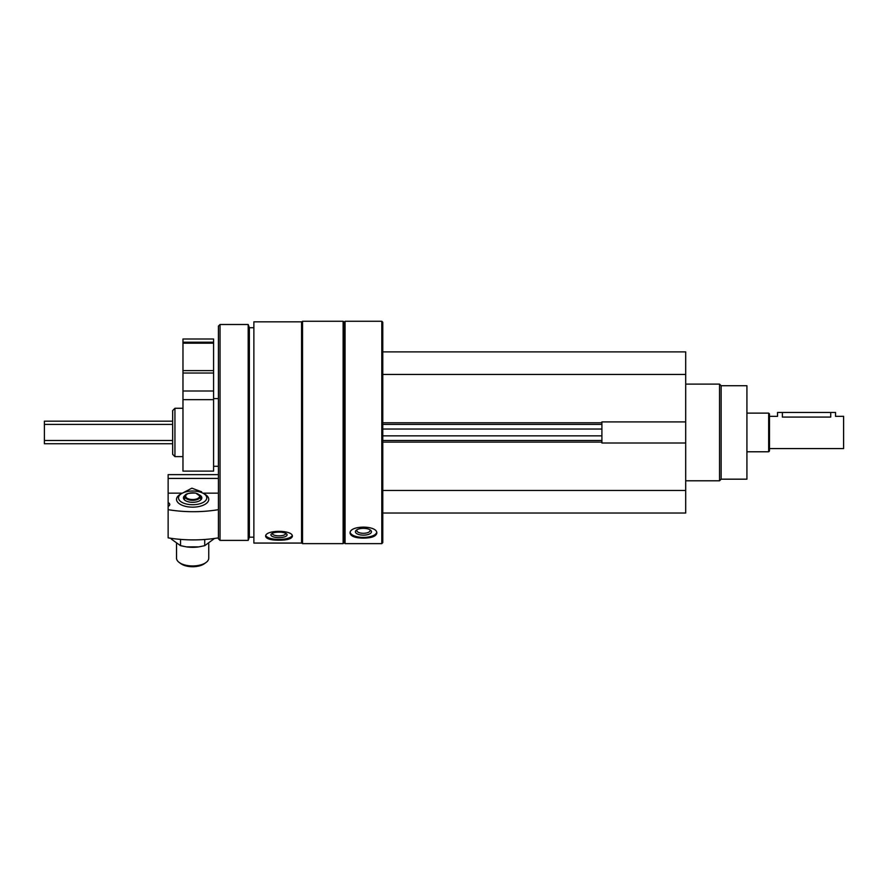 <?xml version="1.0" encoding="UTF-8"?>
<svg xmlns="http://www.w3.org/2000/svg" width="888" height="888" viewBox="0 0 888 888"><rect width="100%" height="100%" fill="white"/><g stroke="black" fill="none" stroke-linecap="round" stroke-linejoin="round"><path stroke-width="1.33" d="M382.772 513.02L685.691 513.02L685.691 351.881L382.772 351.881M685.691 443.001L601.909 443.001L601.909 421.9L685.691 421.9M253.868 543.067L253.868 321.833L301.565 321.833L301.565 543.067L253.868 543.067M265.634 536.396C266.433 538.916 270.896 540.193 278.999 540.204C287.113 540.182 291.575 538.916 292.374 536.396C293.195 529.681 264.846 529.659 265.634 536.396M345.066 543.634L345.066 321.267L381.807 321.267L381.807 543.634L345.066 543.634L344.1 542.657L344.1 322.233L345.066 321.267M350.061 533.211C350.871 536.396 355.322 538.039 363.436 538.128C371.55 538.039 376.013 536.396 376.812 533.211C377.622 525.141 349.273 525.119 350.061 533.211M381.807 543.634L382.772 542.657L382.772 322.233L381.807 321.267M343.134 543.634L343.134 321.267L302.531 321.267L302.531 543.634L343.134 543.634L344.1 542.657M253.868 537.185L249.362 537.185L249.362 327.716L248.185 324.497L220.035 324.497L220.035 540.404L248.185 540.404L248.185 324.497M220.035 540.404L218.415 538.794L218.415 326.107L220.035 324.497M172.661 454.345L172.661 410.556L174.936 408.28L174.936 456.621L172.661 454.345M376.701 532.478A13.376 5.65 0 0 1 363.436 537.407A13.376 5.65 0 0 1 350.172 532.478M363.436 535.153A8.059 3.408 0 0 1 356.31 530.169A8.059 3.408 0 0 1 363.436 528.349A8.059 3.408 0 0 1 370.562 530.169A8.059 3.408 0 0 1 363.436 535.153M369.808 529.67A6.66 2.819 0 0 1 370.096 530.491A6.66 2.819 0 0 1 363.436 533.3A6.66 2.819 0 0 1 356.776 530.491A6.66 2.819 0 0 1 357.065 529.67M292.196 535.631A13.376 4.573 0 0 1 278.999 539.449A13.376 4.573 0 0 1 265.812 535.631M278.999 537.64A8.059 2.753 0 0 1 271.495 533.877A8.059 2.753 0 0 1 278.999 532.123A8.059 2.753 0 0 1 286.513 533.877A8.059 2.753 0 0 1 278.999 537.64M285.625 533.311A6.66 2.276 0 0 1 285.67 533.566A6.66 2.276 0 0 1 278.999 535.841A6.66 2.276 0 0 1 272.339 533.566A6.66 2.276 0 0 1 272.383 533.311M382.772 374.447L685.691 374.447M382.772 490.454L685.691 490.454M382.772 440.504L601.909 440.504M382.772 424.397L601.909 424.397M721.145 385.725L721.145 479.176L746.919 479.176L746.919 385.725L721.145 385.725L719.535 384.116L685.691 384.116M721.145 479.176L719.535 480.785L719.535 384.116M182.362 493.162L168.143 493.162L168.143 474.636L218.415 474.636M182.917 492.896L191.864 488.178L201.598 491.786M218.415 493.162L202.919 493.162M218.415 478.421L168.143 478.421M181.23 493.828A16.117 7.814 0 0 0 179.232 503.674A16.117 7.814 0 0 0 206.049 503.674A16.117 7.814 0 0 0 204.051 493.828M168.143 509.668L168.143 537.862A77.345 37.496 180 0 0 218.415 537.862L218.415 509.668A77.345 37.496 0 0 1 168.143 509.668L168.143 506.438A5.805 2.808 0 0 0 169.763 504.495A5.805 2.808 0 0 0 168.143 502.553L168.143 493.162M168.143 502.553L168.143 506.438M199.367 494.838A9.18 4.451 180 0 1 201.82 497.868A9.18 4.451 180 0 1 192.641 502.319A9.18 4.451 180 0 1 183.45 497.868A9.18 4.451 180 0 1 185.903 494.838M192.641 504.717A14.13 6.849 180 0 1 180.175 501.098A14.13 6.849 180 0 1 180.875 494.072A14.13 6.849 180 0 1 204.407 494.072A14.13 6.849 180 0 1 205.106 501.098A14.13 6.849 180 0 1 192.641 504.717M208.747 543.745L208.747 558.141A16.117 7.814 180 0 1 206.049 562.481A16.117 7.814 180 0 1 192.641 565.956A16.117 7.814 180 0 1 179.232 562.481A16.117 7.814 180 0 1 176.523 558.141L176.523 543.745M206.049 562.481L204.407 563.68A14.13 6.849 180 0 1 192.641 566.733A14.13 6.849 180 0 1 180.875 563.68L179.232 562.481M199.167 546.808A20.624 10.001 180 0 1 198.413 546.93A20.624 10.001 180 0 1 192.641 547.33A20.624 10.001 180 0 1 186.869 546.93A20.624 10.001 180 0 1 186.103 546.808M214.508 538.45L204.728 545.687L198.746 546.875L186.536 546.875L180.542 545.687L171.306 539.083M180.542 545.687L180.542 539.416M204.728 545.687L204.728 539.482M769.485 448.562L843.6 448.562L843.6 416.339L835.541 416.339L835.541 412.465L777.533 412.465L777.533 416.339L769.485 416.339M830.713 412.465L830.713 417.083C836.94 416.272 836.94 416.272 830.713 417.083L782.372 417.083C776.134 416.272 776.134 416.272 782.372 417.083C776.134 416.272 776.134 416.272 782.372 417.083L782.372 412.465M172.661 443.734L44.4 443.734L44.4 421.167L172.661 421.167M768.675 413.12L768.675 451.781L769.485 450.982L769.485 413.919L768.675 413.12L746.919 413.12M182.972 338.994L213.586 338.994L213.586 342.213L182.972 342.213L182.972 338.994M213.586 370.607L182.972 370.607L182.972 342.213L213.586 342.213L213.586 471.117L182.972 471.117L182.972 399.678L213.586 399.678M182.972 370.607L182.972 373.027L213.586 373.027M182.972 399.678L182.972 373.027M382.772 422.777L601.909 422.777M382.772 442.113L601.909 442.113M382.772 435.853L601.909 435.853M382.772 429.037L601.909 429.037M200.899 499.811L200.189 496.281L195.737 493.062C188.078 492.94 184.526 494.017 185.093 496.281A7.581 3.674 0 0 0 192.641 500.321A7.581 3.674 0 0 0 200.189 496.281A7.581 3.674 0 0 0 200.155 496.137M192.641 499.544A6.949 3.363 0 0 0 198.657 494.494A6.949 3.363 0 0 0 186.624 494.494A6.949 3.363 0 0 0 192.641 499.544M44.4 440.504L172.661 440.504M44.4 424.397L172.661 424.397M182.972 343.201L213.586 343.201M182.972 390.998L213.586 390.998M344.1 322.233L343.134 321.267M301.565 542.657L302.531 543.634M301.565 322.233L302.531 321.267M253.868 327.716L249.362 327.716M249.362 537.185L248.185 540.404M182.972 408.28L174.936 408.28M182.972 456.621L174.936 456.621M719.535 480.785L685.691 480.785M180.875 494.072L179.232 495.271M204.407 494.072L206.049 495.271M185.093 496.281L184.382 499.811M768.675 451.781L746.919 451.781M213.586 466.289L218.415 466.289M213.586 398.612L218.415 398.612"/></g></svg>
